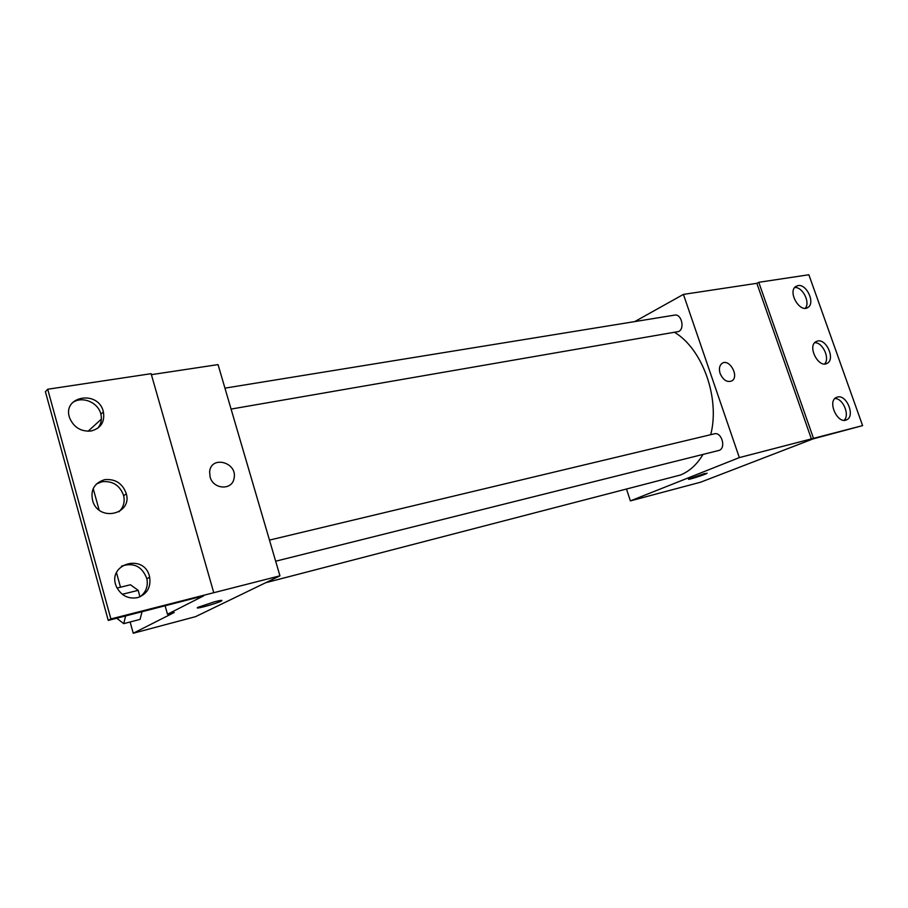 <?xml version="1.0" encoding="UTF-8"?>
<svg xmlns="http://www.w3.org/2000/svg" width="908" height="908" viewBox="0 0 908 908"><rect width="100%" height="100%" fill="white"/><g stroke="black" fill="none" stroke-linecap="round" stroke-linejoin="round"><path stroke-width="1.36" d="M634.76 321.58L683.418 294.396L739.339 457.598L862.6 425.614L813.035 438.904L700.67 482.182L630.39 500.887L626.554 489.287M704.211 473.67L706.889 473.374C704.892 474.805 685.903 480.718 688.752 479.015L704.211 473.67M739.339 457.598L630.39 500.887M275.657 561.212L719.159 450.379C726.355 447.928 721.576 431.618 714.324 433.831L269.472 540.101M231.075 409.077L678.651 331.522C685.097 328.617 681.42 313.532 674.644 315.11L224.946 388.147M265.715 582.709L680.512 474.998C689.547 471.309 697.026 464.465 702.974 454.477M710.714 434.682C720.192 398.34 702.644 349.183 674.735 332.43M720.123 373.506C718.761 368.909 719.386 365.561 722.008 363.427C729.237 357.956 739.68 376.457 731.871 380.883C727.126 382.677 723.211 380.214 720.123 373.506C723.199 380.214 727.126 382.677 731.871 380.883C739.68 376.457 729.226 357.956 722.008 363.427M683.418 294.396L756.852 283.307L811.434 439.041M862.6 425.614L808.869 274.761L758.759 282.297L756.852 283.307M688.548 479.22C688.343 479.991 705.187 474.612 706.889 473.363L707.082 473.17M813.466 438.258L758.759 282.297M837.494 397.034L836.313 397.466C827.04 401.484 837.721 424.66 846.631 419.802C855.54 416.284 846.687 394.254 837.494 397.034M797.984 285.611L795.749 286.531C787.35 291.865 800.073 313.521 807.995 307.392C815.52 303.022 806.61 283.659 797.984 285.611M817.62 341.011L815.906 341.68C807.042 346.391 818.789 368.818 827.222 363.279C835.428 359.296 826.53 338.661 817.62 341.011M844.122 420.291C850.115 415.001 842.93 398.147 834.872 398.544M805.248 308.277C810.64 302.58 802.502 286.576 794.704 287.541M824.589 363.972C830.275 358.467 822.603 342.032 814.669 342.725M151.398 374.652L218.045 364.596L279.948 575.831L195.526 616.668L133.249 633.239L130.128 621.98M210.088 476.916L209.623 471.865C210.906 454.931 237.907 462.342 234.037 478.38C232.244 490.592 213.164 489.571 210.088 476.916C213.164 489.571 232.232 490.592 234.037 478.391C237.907 462.342 210.906 454.931 209.612 471.865M133.249 633.239L174.234 612.491L167.492 614.251L203.71 595.83L108.245 620.414L110.889 618.95L279.948 575.831M214.515 601.788C220.667 600.233 222.937 599.972 221.325 601.017C216.989 603.548 192.553 610.153 198.046 607.293L214.515 601.788M140.07 619.392L142.045 611.708L140.07 619.392L123.738 623.648L116.746 618.223M138.175 590.348L130.446 584.775L138.175 590.348L139.98 596.817L138.175 590.348L122.274 594.286M88.076 431.243L101.378 419.099M120.503 587.192L116.474 572.642M99.131 510.035L93.195 488.572M108.245 620.414L45.4 391.7L47.704 389.237L151.114 373.687L213.698 592.515M197.411 607.815C197.172 608.996 217.784 603.116 221.325 601.005L221.938 600.494M47.704 389.237L110.889 618.95M104.67 479.651C93.83 483.147 89.949 490.592 93.013 501.988C100.243 522.123 132.284 513.814 126.314 493.77C122.648 483.431 115.441 478.72 104.67 479.651M91.129 430.994C100.89 428.304 104.976 421.936 103.387 411.903C98.541 389.316 61.063 396.172 69.859 418.463C74.161 427.645 81.255 431.822 91.129 430.994M137.505 597.646C147.028 594.252 151.069 587.431 149.65 577.182C144.769 552.223 105.283 564.061 116.826 587.476C121.547 595.818 128.437 599.201 137.505 597.646M165.108 605.761L167.492 614.251M118.971 511.772C123.454 507.436 125.02 502.09 123.681 495.745C120.038 485.44 112.853 480.763 102.116 481.705L96.373 484.009M97.712 428.281C101.06 424.274 102.105 419.587 100.879 414.218C98.268 402.04 81.164 395.343 72.027 403.141M140.184 596.726C146.006 592.232 148.242 586.25 146.892 578.793C142.193 566.399 133.737 562.188 121.524 566.127M125.645 615.93L123.738 623.648M117.098 588.032L130.446 584.775M826.28 363.699L827.222 363.279M806.769 308.005L807.995 307.392M846.018 420.041L846.631 419.802M146.892 578.793L149.65 577.182M100.879 414.218L103.387 411.903M123.681 495.745L126.314 493.77"/></g></svg>
